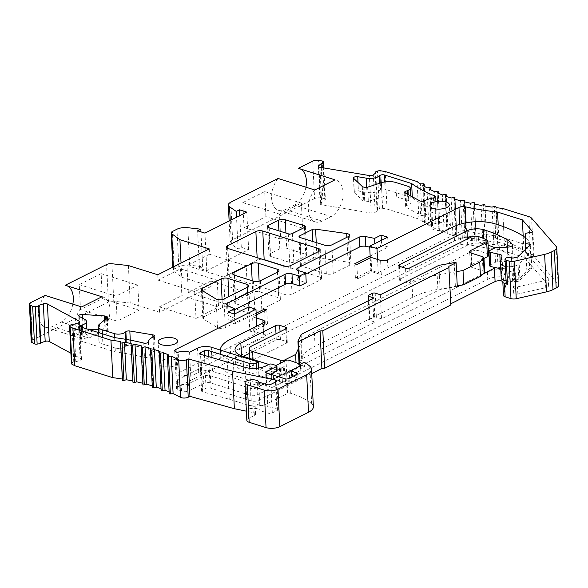 <?xml version="1.0" encoding="UTF-8"?>
<svg xmlns="http://www.w3.org/2000/svg" width="588" height="588" viewBox="0 0 588 588"><rect width="100%" height="100%" fill="white"/><g stroke="black" fill="none" stroke-linecap="round" stroke-linejoin="round"><path stroke-width="0.44" stroke-dasharray="2.94 2.21" d="M246.842 420.376A6.843 2.764 177.2 0 1 248.54 418.428L254.354 415.51A4.888 1.97 -2.8 0 0 255.567 414.121A4.888 1.97 -2.8 0 0 253.215 412.57L246.394 411.174M313.36 406.712A19.544 7.887 -2.8 0 0 311.662 403.713A78.167 31.546 -2.8 0 0 290.362 393.225A1.955 0.786 -2.8 0 0 287.65 393.423L286.033 360.385M311.736 373.556L258.154 400.443A4.888 1.97 -2.8 0 1 251.26 400.906L210.173 388.006A2.933 1.183 -2.8 0 0 206.043 388.286L202.301 390.167A2.933 1.183 -2.8 0 0 201.574 390.998A2.933 1.183 -2.8 0 0 202.684 391.858L229.232 399.237L247.026 404.823A14.656 5.917 -2.8 0 0 267.687 403.434L287.65 393.423M450.79 303.798L450.842 304.966M502.85 281.814L503.504 295.213L506.378 282.49L502.946 281.409M558.6 285.246A9.768 3.94 -2.8 0 0 558.085 284.077L556.248 246.57M318.336 166.308L320.166 203.816A2.933 1.183 177.2 0 0 321.754 204.778L371.212 213.062A2.933 1.183 177.2 0 0 375.159 212.393L377.614 210.357L376.981 209.585L379.297 208.63A2.933 1.183 177.2 0 1 382.619 208.314L387.029 209.049L418.935 219.067A156.334 63.092 -2.8 0 0 422.257 221.397L425.058 221.264A0.978 0.397 -2.8 0 1 426.05 221.61A0.978 0.397 -2.8 0 1 425.925 221.816L424.558 222.859A156.334 63.092 -2.8 0 0 428.784 225.322L431.577 225.108A0.978 0.397 -2.8 0 1 432.643 225.447A0.978 0.397 -2.8 0 1 432.548 225.623L431.379 226.703A156.334 63.092 -2.8 0 0 436.112 229.004L438.868 228.695A0.978 0.397 -2.8 0 1 440.008 229.033A0.978 0.397 -2.8 0 1 439.949 229.18L438.979 230.283A156.334 63.092 -2.8 0 0 444.183 232.407L446.895 232.017A0.978 0.397 -2.8 0 1 448.107 232.341A0.978 0.397 -2.8 0 1 448.071 232.458L447.314 233.576A156.334 63.092 -2.8 0 0 452.951 235.516L455.604 235.038A0.978 0.397 -2.8 0 1 456.891 235.354A0.978 0.397 -2.8 0 1 456.869 235.443L456.325 236.574A156.334 63.092 -2.8 0 0 462.366 238.302L464.939 237.75A0.978 0.397 -2.8 0 1 466.299 238.052A0.978 0.397 -2.8 0 1 466.291 238.103L465.961 239.243A156.334 63.092 -2.8 0 0 472.37 240.764L474.847 240.132A0.978 0.397 -2.8 0 1 476.28 240.419A0.978 0.397 -2.8 0 1 476.28 240.441L476.162 241.58A156.334 63.092 -2.8 0 0 482.895 242.873L485.269 242.175A0.978 0.397 -2.8 0 1 486.761 242.432L486.871 243.557A156.334 63.092 -2.8 0 0 493.891 244.623L496.132 243.858A0.978 0.397 -2.8 0 1 497.683 244.064L498.014 245.174A156.334 63.092 -2.8 0 0 504.482 245.924L530.655 254.141A9.768 3.94 -2.8 0 1 533.463 255.721L558.085 284.077M320.166 203.816A2.933 1.183 177.2 0 1 320.497 203.235L322.952 201.206L324.929 200.868L325.355 199.501L323.812 167.925M312.743 161.097L314.573 198.597A4.888 1.97 177.2 0 1 320.482 197.906L324.216 198.531A2.639 1.066 177.2 0 1 325.377 199.347A2.639 1.066 177.2 0 1 325.355 199.501M314.573 198.597L232.605 239.72A9.768 3.94 -2.8 0 0 230.18 242.506A9.768 3.94 -2.8 0 0 231.385 244.27L230.217 220.449M111.933 263.755L113.771 301.262L130.235 303.048L159.583 312.257L211.092 286.415L181.743 277.205L173.578 271.259A4.888 1.97 -2.8 0 1 173.019 270.399A4.888 1.97 -2.8 0 1 174.224 269.01L178.796 266.717A9.768 3.94 -2.8 0 1 189.674 265.195L202.669 266.709L199.45 268.319L206.792 270.627L248.643 249.628L241.3 247.327L238.081 248.944L231.385 244.27M113.771 301.262A4.888 1.97 -2.8 0 0 108.405 302.034L32.443 340.143A4.888 1.97 -2.8 0 0 31.238 341.532M71.413 363.553A2.933 1.183 -2.8 0 1 71.949 362.825L73.765 361.708L75.801 361.774L80.211 360.363A2.933 1.183 -2.8 0 0 81.475 359.312A2.933 1.183 -2.8 0 0 80.953 358.68L70.905 353.234M132.939 382.178L133.05 381.046A156.334 63.092 -2.8 0 0 132.881 381.009M142.921 384.515L143.251 383.376A156.334 63.092 -2.8 0 0 142.855 383.28M152.343 387.183L152.887 386.051A156.334 63.092 -2.8 0 0 152.255 385.86M159.311 352.66L161.141 390.16L161.906 389.043A156.334 63.092 -2.8 0 0 161.031 388.727M167.433 355.938L169.27 393.438L170.233 392.343A156.334 63.092 -2.8 0 0 169.123 391.865M176.202 381.164L176.554 388.308A4.888 1.97 177.2 0 0 177.723 389.499L181.567 391.16A4.888 1.97 -2.8 0 0 188.946 390.88L203.86 383.398A4.888 1.97 177.2 0 1 210.747 382.935L250.363 395.371A4.888 1.97 -2.8 0 0 257.25 394.908L487.753 279.271A14.656 5.917 177.2 0 1 508.414 277.874L514.691 279.844A4.888 1.97 177.2 0 1 516.352 281.226A4.888 1.97 177.2 0 1 516.33 281.446L513.721 293A2.933 1.183 -2.8 0 0 513.706 293.133A2.933 1.183 -2.8 0 0 517.859 294.015L545.76 287.679A4.888 1.97 -2.8 0 0 548.597 285.731A4.888 1.97 -2.8 0 0 548.339 285.143L524.217 257.368L523.871 250.223L547.994 277.999A4.888 1.97 177.2 0 1 548.251 278.587A4.888 1.97 177.2 0 1 545.407 280.535L517.506 286.87A2.933 1.183 177.2 0 1 513.353 285.988A2.933 1.183 177.2 0 1 513.368 285.856L515.977 274.302A4.888 1.97 -2.8 0 0 515.999 274.082A4.888 1.97 -2.8 0 0 514.338 272.7L508.069 270.737A14.656 5.917 -2.8 0 0 487.408 272.126L256.905 387.764A4.888 1.97 177.2 0 1 250.018 388.227L210.394 375.791A4.888 1.97 -2.8 0 0 203.507 376.254L188.594 383.736A4.888 1.97 177.2 0 1 181.214 384.015L177.37 382.354A4.888 1.97 177.2 0 1 176.202 381.164A4.888 1.97 177.2 0 1 177.414 379.775L460.448 237.773A4.888 1.97 177.2 0 1 466.776 237.162A166.11 67.032 -2.8 0 0 499.058 242.44L523.871 250.223M176.554 388.308A4.888 1.97 177.2 0 1 177.767 386.911L460.801 244.917A4.888 1.97 177.2 0 1 467.129 244.307L466.776 237.162M524.217 257.368L499.41 249.577A166.11 67.032 177.2 0 1 467.129 244.307M258.654 382.053L260.05 410.622L268.194 413.18A2.933 1.183 -2.8 0 0 272.325 412.901L277.477 410.321A2.933 1.183 -2.8 0 0 278.205 409.483A2.933 1.183 -2.8 0 0 276.794 408.557L252.781 403.64A4.888 1.97 -2.8 0 1 255.126 405.191A4.888 1.97 -2.8 0 1 253.913 406.58L248.099 409.498A6.843 2.764 177.2 0 1 255.405 408.403A6.843 2.764 177.2 0 1 260.05 410.622M175.371 359.68A9.768 3.94 -2.8 0 0 164.816 359.496A9.768 3.94 -2.8 0 0 159.172 363.384A9.768 3.94 -2.8 0 0 162.494 366.14A9.768 3.94 -2.8 0 0 173.048 366.324A9.768 3.94 -2.8 0 0 178.693 362.436A9.768 3.94 -2.8 0 0 175.371 359.68M447.078 223.366A9.768 3.94 -2.8 0 0 436.524 223.183A9.768 3.94 -2.8 0 0 430.879 227.071A9.768 3.94 -2.8 0 0 434.201 229.827A9.768 3.94 -2.8 0 0 444.756 230.011A9.768 3.94 -2.8 0 0 450.401 226.115A9.768 3.94 -2.8 0 0 447.078 223.366M279.16 300.571A4.888 1.97 -2.8 0 0 280.373 299.182A4.888 1.97 -2.8 0 0 278.712 297.8L259.631 291.817A4.888 1.97 -2.8 0 0 252.744 292.28L235.362 300.997A4.888 1.97 -2.8 0 0 234.149 302.386A4.888 1.97 -2.8 0 0 235.81 303.768L254.883 309.751A4.888 1.97 -2.8 0 0 261.778 309.288L279.16 300.571L277.764 271.994M204.021 316.719A4.888 1.97 -2.8 0 0 202.809 318.115A4.888 1.97 -2.8 0 0 203.536 319.078L217.494 327.641A4.888 1.97 -2.8 0 0 225.314 327.582L248.9 315.749A4.888 1.97 -2.8 0 0 250.106 314.359A4.888 1.97 -2.8 0 0 248.445 312.985L229.371 306.995A4.888 1.97 -2.8 0 0 222.484 307.458L204.021 316.719L202.757 290.884M262.41 259.301A4.888 1.97 -2.8 0 0 257.272 260.087L228.938 274.302A4.888 1.97 -2.8 0 0 227.725 275.691A4.888 1.97 -2.8 0 0 229.386 277.066L285.151 294.573A4.888 1.97 -2.8 0 0 292.038 294.11L320.364 279.895A4.888 1.97 -2.8 0 0 321.577 278.506A4.888 1.97 -2.8 0 0 319.916 277.132L285.496 266.327M270.149 253.626A4.888 1.97 -2.8 0 0 268.936 255.016A4.888 1.97 -2.8 0 0 270.598 256.397L289.671 262.38A2.933 1.183 -2.8 0 0 293.802 262.101L306.039 255.964A2.933 1.183 -2.8 0 0 306.767 255.133A2.933 1.183 -2.8 0 0 305.767 254.31L286.694 248.32A4.888 1.97 -2.8 0 0 279.807 248.783L270.149 253.626L268.878 227.71M301.137 264.409A2.933 1.183 -2.8 0 0 300.417 265.239A2.933 1.183 -2.8 0 0 301.409 266.07L326.355 273.898A4.888 1.97 -2.8 0 0 333.242 273.435L349.742 265.159A4.888 1.97 -2.8 0 0 350.955 263.769A4.888 1.97 -2.8 0 0 348.081 262.123L316.983 257.728A2.933 1.183 -2.8 0 0 313.58 258.169L301.137 264.409L299.821 237.427M87.215 329.023L83.128 328.751A2.933 1.183 -2.8 0 0 79.446 330.066A2.933 1.183 -2.8 0 0 79.968 330.699L85.429 333.661A9.768 3.94 177.2 0 1 87.171 335.763A9.768 3.94 177.2 0 1 82.974 339.254L82.114 339.533A2.933 1.183 -2.8 0 0 80.85 340.577A2.933 1.183 -2.8 0 0 81.85 341.407L115.344 351.918A163.177 65.849 177.2 0 1 144.464 357.35A2.933 1.183 -2.8 0 0 147.448 357.32A2.933 1.183 -2.8 0 0 149.08 356.24A19.544 7.887 177.2 0 1 154.313 350.962A2.933 1.183 -2.8 0 0 155.1 350.103A2.933 1.183 -2.8 0 0 153.512 349.14L130.529 345.288A2.933 1.183 -2.8 0 0 126.582 345.957L125.722 346.67A6.843 2.764 177.2 0 1 115.138 347.92L102.885 344.068A11.723 4.733 177.2 0 1 98.902 340.768A11.723 4.733 177.2 0 1 100.195 338.445L107.861 332.124A2.933 1.183 -2.8 0 0 108.185 331.544A2.933 1.183 -2.8 0 0 107.192 330.721L106.222 330.412A2.933 1.183 -2.8 0 0 105.039 330.206L98.358 329.765M114.645 337.63L115.344 351.918M358.423 191.004A2.933 1.183 -2.8 0 0 354.152 192.254A2.933 1.183 -2.8 0 0 354.373 192.673L362.987 200.795A2.933 1.183 -2.8 0 0 363.766 201.206L364.736 201.508A2.933 1.183 -2.8 0 0 368.338 201.449L382.082 197.031A11.723 4.733 177.2 0 1 396.481 196.774L408.741 200.618A6.843 2.764 177.2 0 1 411.063 202.544A6.843 2.764 177.2 0 1 408.123 204.991L406.573 205.491A2.933 1.183 -2.8 0 0 405.316 206.542A2.933 1.183 -2.8 0 0 405.838 207.167L420.567 215.157A2.933 1.183 -2.8 0 0 425.234 215.046A19.544 7.887 177.2 0 1 434.172 212.209A2.933 1.183 -2.8 0 0 436.178 210.974A2.933 1.183 -2.8 0 0 435.429 210.239A163.177 65.849 177.2 0 1 412.335 197.811L385.111 189.262A2.933 1.183 -2.8 0 0 380.576 189.799L380.091 190.189A9.768 3.94 177.2 0 1 366.949 192.43L358.423 191.004L358.004 182.471M412.284 196.759L412.335 197.811M299.704 364.251L299.784 365.832A1.955 0.786 177.2 0 1 299.123 365.28A1.955 0.786 177.2 0 1 299.16 365.111L302.313 358.577L375.07 322.077L369.933 320.467A1.955 0.786 177.2 0 1 369.264 319.916A1.955 0.786 177.2 0 1 369.749 319.358L373.615 317.424A1.955 0.786 177.2 0 1 376.371 317.233L381.509 318.85L440.096 289.458L455.384 286.731A1.955 0.786 177.2 0 1 457.295 286.812M299.784 365.832L259.426 386.081L258.544 368.051M243.329 356.453L241.536 357.357A23.454 9.467 -2.8 0 0 235.722 364.031A23.454 9.467 -2.8 0 0 243.689 370.638L271.458 379.356L273.589 378.973L280.079 381.009L279.638 381.921L281.108 382.384L284.166 381.134A0.978 0.397 -2.8 0 1 284.996 381.031L272.185 387.455L271.487 373.167L284.298 366.743A0.978 0.397 -2.8 0 0 283.46 366.846L280.41 368.095L278.94 367.632L279.381 366.721L272.891 364.685L270.759 365.067L268.804 364.45M256.155 313.242L249.099 316.778L249.804 331.066L265.254 323.319L267.452 324.01L253.288 331.11L263.564 334.337A4.888 1.97 -2.8 0 1 265.225 335.711A4.888 1.97 -2.8 0 1 264.012 337.1L230.533 353.902A38.11 15.376 -2.8 0 0 221.081 364.744A38.11 15.376 -2.8 0 0 234.031 375.482L272.185 387.455M249.555 353.337L276.301 339.915A2.933 1.183 -2.8 0 1 280.439 339.636L286.305 341.474A2.933 1.183 -2.8 0 1 287.304 342.304A2.933 1.183 -2.8 0 1 286.576 343.135L252.45 360.26A9.768 3.94 -2.8 0 0 250.025 363.039A9.768 3.94 -2.8 0 0 253.347 365.787L281.226 374.541A2.933 1.183 -2.8 0 0 282.071 374.718A2.933 1.183 -2.8 0 0 285.364 374.262L296.308 368.772L298.711 363.803M503.306 279.807L505.724 269.098L501.321 267.716A4.888 1.97 -2.8 0 0 495.824 267.68M500.748 268.782A4.888 1.97 177.2 0 1 502.718 270.252A4.888 1.97 177.2 0 1 502.703 270.473L501.211 277.066A9.768 3.94 -2.8 0 0 501.174 277.507M483.792 273.516L460.014 285.445M269.076 364.317L269.289 368.779L275.97 365.435M284.996 381.031L284.298 366.743M220.375 350.081A38.11 15.376 -2.8 0 0 220.382 350.455A38.11 15.376 -2.8 0 0 233.333 361.194L271.487 373.167M506.048 280.652A9.768 3.94 -2.8 0 0 519.895 278.227L526.885 271.369A58.624 23.66 -2.8 0 0 529.59 268.128L528.891 253.84L525.687 253.421L526.253 243.094L529.582 242.499A58.624 23.66 -2.8 0 0 525.525 237.802M506.18 283.254A3.91 1.58 177.2 0 1 508.436 281.703A3.91 1.58 177.2 0 1 512.655 281.777L514.044 282.211L518.895 281.108L531.817 268.429L529.59 268.128M532.919 231.995L534.102 256.103L530.28 256.787A58.624 23.66 -2.8 0 0 522.526 249.496A136.798 55.206 -2.8 0 0 495.412 238.037A29.312 11.826 -2.8 0 0 454.495 240.94L388.183 274.206L387.485 259.918M534.102 256.103L523.563 243.976L498.749 236.185A166.11 67.032 177.2 0 1 466.475 230.915A4.888 1.97 -2.8 0 0 460.147 231.525L378.187 272.641L370.844 270.34L355.395 278.095L357.592 278.786L371.763 271.678L381.296 274.669A4.888 1.97 -2.8 0 0 388.183 274.206M249.804 331.066L257.14 333.374L177.113 373.52A4.888 1.97 -2.8 0 0 175.9 374.909A4.888 1.97 -2.8 0 0 177.069 376.107L178.267 376.629A9.768 3.94 177.2 0 1 190.74 376.254L198.693 372.263A9.768 3.94 177.2 0 1 212.474 371.337L259.426 386.081M299.013 363.163L301.637 357.747L300.931 343.458A58.624 23.66 177.2 0 1 314.352 331.919L411.982 282.938A58.624 23.66 177.2 0 1 437.2 275.096L456.56 271.649M457.258 285.937L437.898 289.384A58.624 23.66 -2.8 0 0 412.68 297.227L315.05 346.207A58.624 23.66 -2.8 0 0 301.637 357.747M484.666 272.266A4.888 1.97 -2.8 0 0 483.005 270.892L472.039 267.444L471.333 253.156M483.99 258.455L471.583 264.681A4.888 1.97 -2.8 0 0 470.378 266.07A4.888 1.97 -2.8 0 0 472.039 267.444M488.613 255.354A4.888 1.97 -2.8 0 0 487.518 254.2A103.576 41.799 -2.8 0 0 479.169 250.848A4.888 1.97 -2.8 0 0 472.105 251.252L410.373 282.225L409.674 267.937M488.113 245.211A119.21 48.106 -2.8 0 0 484.064 243.924A11.723 4.733 -2.8 0 0 467.695 245.086L400.105 278.999A2.933 1.183 -2.8 0 0 399.377 279.837A2.933 1.183 -2.8 0 0 400.377 280.66L406.242 282.505A2.933 1.183 -2.8 0 0 410.373 282.225M489.628 265.673A2.933 1.183 -2.8 0 1 490.355 264.835L495.5 262.255A2.933 1.183 -2.8 0 1 497.771 261.763L508.142 261.432A4.888 1.97 -2.8 0 0 513.126 259.212A4.888 1.97 -2.8 0 0 513.001 258.808A41.042 16.56 -2.8 0 0 507.687 253.913A119.21 48.106 -2.8 0 0 495.184 247.805M505.349 266.364A9.768 3.94 -2.8 0 0 519.197 263.939L526.187 257.081A58.624 23.66 -2.8 0 0 528.891 253.84M296.308 368.772L296.007 362.671M298.314 348.875L300.931 343.458M271.458 379.356L270.759 365.067M273.589 378.973L272.891 364.685M280.079 381.009L279.381 366.721M279.638 381.921L278.94 367.632M281.108 382.384L280.41 368.095M282.394 381.737L281.696 367.449M234.443 309.773L228.269 312.867A4.888 1.97 -2.8 0 0 227.056 314.257A4.888 1.97 -2.8 0 0 228.129 315.411L234.869 318.534L228.335 321.812L234.935 323.885L249.099 316.778L248.621 306.958M305.811 273.971L298.454 277.661A4.888 1.97 -2.8 0 0 297.241 279.05A4.888 1.97 -2.8 0 0 298.902 280.425L306.238 282.732M370.146 256.052L388.176 247.011L381.575 244.939L375.034 248.217L369.712 247.129M256.236 314.999L252.59 316.829L256.39 318.02M265.254 323.319L264.644 310.78M267.452 324.01L266.754 309.722M370.234 257.809L370.844 270.34M355.395 278.095L354.696 263.806M377.54 259.426L378.187 272.641M234.458 314.065L234.935 323.885M387.698 237.184L388.176 247.011M227.857 311.993L228.335 321.812M234.649 313.97L234.869 318.534M374.813 243.653L375.034 248.217M381.347 240.367L381.575 244.939M256.78 326.09L257.14 333.374M177.091 352.521L178.267 376.629M189.564 352.146L190.74 376.254M498.198 224.844L498.749 236.185M523.18 236.06L523.563 243.976M530.28 256.787L529.582 242.499M525.775 233.267L526.253 243.094M371.763 271.678L371.057 257.39M357.592 278.786L356.894 264.497M525.488 249.363L525.687 253.421M530.633 244.314L531.817 268.429M517.712 257L518.895 281.108M512.861 258.103L514.044 282.211M418.935 219.067L417.098 181.56M387.029 209.049L385.191 171.549M504.482 245.924L502.652 208.417M422.257 221.397L420.427 183.89M424.558 222.859L422.721 185.36M428.784 225.322L426.954 187.822M431.379 226.703L429.541 189.196M436.112 229.004L434.275 191.497M438.979 230.283L437.141 192.776M444.183 232.407L442.345 194.9M447.314 233.576L445.476 196.076M452.951 235.516L451.114 198.009M456.325 236.574L454.487 199.067M462.366 238.302L460.529 200.802M465.961 239.243L464.13 201.743M472.37 240.764L470.532 203.257M476.162 241.58L474.332 204.073M482.895 242.873L481.065 205.374M486.871 243.557L485.034 206.057M493.891 244.623L492.053 207.123M498.014 245.174L496.176 207.667M376.981 209.585L375.21 173.328M377.614 210.357L375.783 172.857M322.952 201.206L321.305 167.506M324.929 200.868L323.312 167.845M324.216 198.531L322.378 161.024M72.838 304.143A19.544 12.054 -72.6 0 1 61.306 322.004L52.288 326.524A19.544 12.054 -72.6 0 1 45.563 327.31A19.544 12.054 -72.6 0 1 38.514 314.337A19.544 12.054 -72.6 0 1 45.019 295.411M65.261 285.254A19.544 12.054 -72.6 0 1 66.282 285.496A19.544 12.054 -72.6 0 1 67.267 285.886M80.49 309.633L79.27 284.629L101.158 273.648L102.378 298.653L80.49 309.633L117.174 321.151L115.954 296.146L137.842 285.165L139.062 310.163L117.174 321.151M278.095 178.473A19.544 12.054 107.4 0 0 271.59 197.406A19.544 12.054 107.4 0 0 278.639 210.379A19.544 12.054 107.4 0 0 285.371 209.593L294.382 205.072A19.544 12.054 107.4 0 0 305.914 187.212M300.343 168.954A19.544 12.054 107.4 0 0 299.358 168.565A19.544 12.054 107.4 0 0 298.337 168.322M265.923 216.605L264.696 191.6L242.807 202.581L244.027 227.585L265.923 216.605L302.607 228.122L301.379 203.117L279.491 214.098L280.711 239.103L302.607 228.122M202.669 266.709L200.964 231.87M199.45 268.319L197.619 230.819M206.792 270.627L204.955 233.12M248.643 249.628L246.806 212.128M241.3 247.327L239.757 215.664M238.081 248.944L236.538 217.281M181.053 263.064L181.743 277.205M209.262 248.915L209.519 254.273L246.203 265.791L247.519 292.574L224.984 303.886L223.668 277.095L246.203 265.791M211.092 286.415L210.835 281.064L247.519 292.574M157.753 274.758L158.01 280.116L180.545 268.804L181.861 295.595L218.545 307.112L196.01 318.417L194.694 291.626L217.229 280.322L218.545 307.112M159.583 312.257L159.326 306.899L181.861 295.595M210.835 281.064L188.3 292.368L186.984 265.578L223.668 277.095M209.519 254.273L186.984 265.578M158.01 280.116L194.694 291.626M180.545 268.804L217.229 280.322M159.326 306.899L196.01 318.417M128.404 265.541L130.235 303.048M188.3 292.368L224.984 303.886M101.944 296.771A19.544 12.054 -72.6 0 1 102.966 297.014A19.544 12.054 -72.6 0 1 109.758 314.183A19.544 12.054 -72.6 0 1 97.99 333.521L88.972 338.041A19.544 12.054 -72.6 0 1 82.246 338.828A19.544 12.054 -72.6 0 1 75.198 325.855A19.544 12.054 -72.6 0 1 81.703 306.921M75.801 361.774L73.97 324.275M73.765 361.708L71.927 324.209M133.05 381.046L131.212 343.539M143.251 383.376L141.421 345.876M152.887 386.051L151.057 348.544M161.906 389.043L160.068 351.536M170.233 392.343L168.403 354.836M314.778 189.99A19.544 12.054 107.4 0 0 308.274 208.924A19.544 12.054 107.4 0 0 315.322 221.896A19.544 12.054 107.4 0 0 322.055 221.11L331.066 216.582A19.544 12.054 107.4 0 0 342.841 197.252A19.544 12.054 107.4 0 0 336.042 180.082A19.544 12.054 107.4 0 0 335.02 179.84M79.27 284.629L115.954 296.146M102.378 298.653L139.062 310.163M101.158 273.648L137.842 285.165M264.696 191.6L301.379 203.117M244.027 227.585L280.711 239.103M242.807 202.581L279.491 214.098M291.582 375.107A0.978 0.397 177.2 0 1 291.824 374.828L300.872 370.293L300.6 368.632L304.43 366.714L304.209 362.252M304.43 366.714A78.167 31.546 -2.8 0 0 300.402 364.582M270.429 374.196L266.327 376.254A1.955 0.786 -2.8 0 0 265.842 376.812A1.955 0.786 -2.8 0 0 266.504 377.356L285.584 383.347A1.955 0.786 -2.8 0 0 288.341 383.163L297.998 378.319L293.346 376.077M269.289 368.779A1.955 0.786 177.2 0 1 272.046 368.595L276.448 369.977A1.955 0.786 177.2 0 1 277.11 370.528M300.468 365.92L300.6 368.632M300.652 365.832L300.872 370.293M297.778 373.85L297.998 378.319M506.378 282.49L505.724 269.098M450.665 303.856L448.828 266.357M438.92 265.342L440.096 289.458M380.326 294.742L381.509 318.85M373.887 297.969L375.07 322.077M301.13 334.469L302.313 358.577M253.288 331.11L252.59 316.829M229.232 399.237L227.394 361.738M499.41 249.577L499.058 242.44M248.099 409.498L248.54 418.428M254.354 415.51L253.913 406.58M253.215 412.57L252.781 403.64M275.5 382.038L276.794 408.557M277.455 272.148L278.712 297.8M260.374 280.719L261.778 309.288M253.487 281.182L254.883 309.751M234.414 275.191L235.81 303.768M234.097 275.081L235.362 300.997M252.186 280.77L252.744 292.28M259.117 281.182L259.631 291.817M202.14 290.509L203.536 319.078M222.102 299.608L222.484 307.458M228.857 296.528L229.371 306.995M247.195 287.326L248.445 312.985M247.497 287.179L248.9 315.749M223.918 299.005L225.314 327.582M216.097 299.064L217.494 327.641M257.147 257.647L257.272 260.087M318.659 251.473L319.916 277.132M318.968 251.319L320.364 279.895M290.641 265.533L292.038 294.11M283.747 265.996L285.151 294.573M227.99 248.496L229.386 277.066M227.674 248.379L228.938 274.302M269.201 227.821L270.598 256.397M278.925 230.871L279.807 248.783M285.944 233.076L286.694 248.32M304.452 227.482L305.767 254.31M304.643 227.394L306.039 255.964M292.405 233.532L293.802 262.101M288.274 233.811L289.671 262.38M300.012 237.493L301.409 266.07M312.765 241.499L313.58 258.169M316.248 242.587L316.983 257.728M346.869 237.324L348.081 262.123M348.346 236.582L349.742 265.159M331.845 244.858L333.242 273.435M324.958 245.321L326.355 273.898M82.614 318.226L83.128 328.751M79.27 316.41L79.968 330.699M104.539 319.997L105.039 330.206M105.664 319.071L106.222 330.412M106.582 318.314L107.192 330.721M107.163 317.836L107.861 332.124M99.497 324.164L100.195 338.445M102.378 333.778L102.885 344.068M114.638 337.63L115.138 347.92M125.362 339.261L125.722 346.67M126.266 339.423L126.582 345.957M130.279 340.151L130.529 345.288M152.917 337.02L153.512 349.14M153.608 336.674L154.313 350.962M148.382 341.951L149.08 356.24M143.766 343.061L144.464 357.35M81.151 327.119L81.85 341.407M81.511 327.229L82.114 339.533M82.393 327.509L82.974 339.254M84.731 319.372L85.429 333.661M353.675 178.384L354.373 192.673M366.699 187.374L366.949 192.43M379.752 183.265L380.091 190.189M380.245 183.111L380.576 189.799M384.75 181.957L385.111 189.262M434.804 197.502L435.429 210.239M433.474 197.921L434.172 212.209M424.536 200.758L425.234 215.046M419.869 200.868L420.567 215.157M405.139 192.879L405.838 207.167M405.985 193.342L406.573 205.491M407.602 194.216L408.123 204.991M408.043 186.33L408.741 200.618M395.783 182.486L396.481 196.774M381.384 182.743L382.082 197.031M367.64 187.16L368.338 201.449M364.038 187.227L364.736 201.508M363.068 186.918L363.766 201.206M362.289 186.506L362.987 200.795M297.976 341.003L299.16 365.111M258.154 400.443L256.581 368.286M267.687 403.434L265.857 365.934M234.031 375.482L233.333 361.194M519.895 278.227L519.197 263.939M501.211 277.066L500.513 262.777M502.703 270.473L502.005 256.184M490.355 264.835L489.657 250.547M495.5 262.255L494.802 247.967M497.771 261.763L497.066 247.474M508.142 261.432L507.444 247.144M513.001 258.808L512.346 245.343M507.687 253.913L507.356 247.144M484.064 243.924L483.806 238.596M467.695 245.086L467.401 238.978M400.105 278.999L399.48 266.305M400.377 280.66L399.671 266.371M406.242 282.505L405.544 268.216M472.105 251.252L471.407 236.964M479.169 250.848L478.47 236.56M487.518 254.2L486.82 239.911M471.583 264.681L471.017 253.046M483.005 270.892L482.307 256.603M437.898 289.384L437.2 275.096M412.68 297.227L411.982 282.938M315.05 346.207L314.352 331.919M285.364 374.262L284.717 361.047M281.226 374.541L280.667 363.075M253.347 365.787L253.038 359.503M252.45 360.26L251.752 345.972M286.576 343.135L285.878 328.846M286.305 341.474L285.695 328.942M280.439 339.636L280.05 331.772M276.301 339.915L276.007 333.8M241.536 357.357L241.462 355.814M243.689 370.638L242.991 356.35M284.166 381.134L283.46 366.846M227.652 305.591L228.129 315.411M227.924 305.716L228.269 312.867M298.425 270.605L298.902 280.425M298.101 270.495L298.454 277.661M176.062 352.072L177.113 373.52M175.886 351.999L177.069 376.107M197.517 348.155L198.693 372.263M211.29 347.229L212.474 371.337M459.787 224.307L460.147 231.525M466.078 222.793L466.475 230.915M522.526 249.496L521.821 235.207M495.412 238.037L494.714 223.749M454.495 240.94L453.789 226.659M381.296 274.669L380.598 260.381M511.479 257.662L512.655 281.777M533.463 255.721L531.633 218.221M530.655 254.141L528.825 216.634M425.058 221.264L423.228 183.757M425.925 221.816L424.183 186.242M431.577 225.108L429.74 187.601M432.548 225.623L430.798 189.836M438.868 228.695L437.031 191.196M439.949 229.18L438.192 193.224M446.895 232.017L445.057 194.51M448.071 232.458L446.307 196.37M455.604 235.038L453.767 197.539M456.869 235.443L455.105 199.251L456.891 235.354M464.939 237.75L463.101 200.251M466.291 238.103L464.52 201.838L466.299 238.052M474.847 240.132L473.009 202.632M476.28 240.441L474.501 204.109L476.28 240.419M485.269 242.175L483.432 204.668M486.761 242.432L484.931 204.925M496.132 243.858L494.295 206.351M497.683 244.064L495.853 206.557M382.619 208.314L380.789 170.807M379.297 208.63L377.459 171.13M375.159 212.393L373.321 174.886M371.212 213.062L369.374 175.555M321.754 204.778L319.923 167.271M320.497 203.235L318.718 166.852M320.482 197.906L318.645 160.399M178.796 266.717L176.966 229.21M174.224 269.01L172.394 231.503M32.443 340.143L30.613 302.636M108.405 302.034L106.575 264.526M232.605 239.72L230.768 202.221M189.674 265.195L187.844 227.696M173.364 266.923L173.578 271.259M52.288 326.524L88.972 338.041M61.306 322.004L97.99 333.521M80.953 358.68L79.182 322.489M80.211 360.363L78.38 322.856M71.949 362.825L70.112 325.318M294.382 205.072L331.066 216.582M285.371 209.593L322.055 221.11M311.662 403.713L309.825 366.214M290.362 393.225L288.752 360.187M291.611 370.366L291.824 374.828M288.12 378.701L288.341 383.163M285.364 378.885L285.584 383.347M266.291 372.895L266.504 377.356M266.158 372.851L266.327 376.254M276.228 365.515L276.448 369.977M271.825 364.134L272.046 368.595M501.865 278.866L501.321 267.716M454.208 262.623L455.384 286.731M375.188 293.125L376.371 317.233M372.439 293.309L373.615 317.424M368.573 295.25L369.749 319.358M368.955 300.446L369.933 320.467M526.885 271.369L526.187 257.081M263.564 334.337L263.005 322.974M264.012 337.1L263.314 322.819M230.533 353.902L229.834 339.614M247.026 404.823L245.189 367.324M202.684 391.858L200.853 354.358M202.301 390.167L200.545 354.255M206.043 388.286L204.433 355.35M210.173 388.006L208.637 356.519M251.26 400.906L249.665 368.228M266.798 384.611L268.194 413.18M270.928 384.331L272.325 412.901M276.081 381.744L277.477 410.321M514.338 272.7L514.691 279.844M515.977 274.302L516.33 281.446M513.721 293L513.368 285.856M517.859 294.015L517.506 286.87M508.069 270.737L508.414 277.874M487.408 272.126L487.753 279.271M257.25 394.908L256.905 387.764M250.363 395.371L250.018 388.227M210.394 375.791L210.747 382.935M203.507 376.254L203.86 383.398M188.946 390.88L188.594 383.736M181.567 391.16L181.214 384.015M177.723 389.499L177.37 382.354M177.767 386.911L177.414 379.775M460.801 244.917L460.448 237.773M548.339 285.143L547.994 277.999M545.76 287.679L545.407 280.535M255.567 414.121L255.126 405.191M159.172 363.384L158.128 341.959M178.693 362.436L177.642 341.003M430.879 227.071L429.835 205.646M450.401 226.115L449.35 204.69M280.373 299.182L278.969 270.605M234.149 302.386L232.752 273.817M202.809 318.115L201.412 289.539M250.106 314.359L248.709 285.783M321.577 278.506L320.181 249.929M227.725 275.691L226.329 247.114M268.936 255.016L267.54 226.446M306.767 255.133L305.363 226.556M300.417 265.239L299.013 236.67M350.955 263.769L349.559 235.193M79.446 330.066L78.748 315.778M108.185 331.544L107.486 317.255M98.902 340.768L98.497 332.565M155.1 350.103L154.401 335.814M80.85 340.577L80.152 326.289M87.171 335.763L86.833 328.898M354.152 192.254L353.454 177.966M436.178 210.974L435.48 196.693M405.316 206.542L404.618 192.254M411.063 202.544L410.74 195.922M299.123 365.28L299.057 363.957M502.718 270.252L502.02 255.964M513.126 259.212L512.427 244.924M399.377 279.837L398.679 265.548M470.378 266.07L469.68 251.782M250.025 363.039L249.804 358.489M287.304 342.304L286.606 328.016M235.722 364.031L235.024 349.742M227.056 314.257L226.578 304.437M297.241 279.05L296.764 269.231M175.9 374.909L174.717 350.801M426.05 221.61L424.323 186.322M432.643 225.447L430.901 189.887M440.008 229.033L438.258 193.254M448.107 232.341L446.351 196.385M323.841 167.933L325.377 199.347M230.18 242.506L229.129 220.992M173.019 270.399L172.857 267.173M82.246 338.828L45.563 327.31M102.966 297.014L66.282 285.496M81.475 359.312L79.637 321.805M299.358 168.565L336.042 180.082M278.639 210.379L315.322 221.896M265.842 376.812L265.622 372.344M369.264 319.916L368.331 300.755M265.225 335.711L264.526 321.423M221.081 364.744L220.382 350.455M201.574 390.998L199.736 353.498M278.205 409.483L276.808 380.914M515.999 274.082L516.352 281.226M513.706 293.133L513.353 285.988M548.597 285.731L548.251 278.587"/><path stroke-width="0.88" d="M247.335 384.802L249.165 422.302A6.843 2.764 177.2 0 1 246.842 420.376L245.005 382.869A6.843 2.764 -2.8 0 0 247.335 384.802L264.203 390.094A9.768 3.94 -2.8 0 0 277.984 389.168L306.679 374.769A19.544 7.887 -2.8 0 0 311.522 369.213A19.544 7.887 -2.8 0 0 309.825 366.214A78.167 31.546 -2.8 0 0 304.209 362.252L300.38 364.17L300.468 365.92M249.165 422.302L266.041 427.601A9.768 3.94 177.2 0 0 279.815 426.675L308.509 412.276A19.544 7.887 -2.8 0 0 313.36 406.712L311.522 369.213M457.258 285.937L460.014 285.445L457.295 286.812L456.119 262.696L448.828 266.357L450.842 304.966L324.649 368.279L321.893 368.463L311.736 373.556M502.946 281.409L501.976 281.108A4.888 1.97 -2.8 0 0 495.089 281.571L450.79 303.798M503.504 295.213A4.888 1.97 -2.8 0 0 503.49 295.433A4.888 1.97 -2.8 0 0 505.143 296.808L504.489 283.416L507.503 284.357A3.91 1.58 177.2 0 1 506.18 283.254L504.996 259.146A3.91 1.58 -2.8 0 0 506.327 260.249L507.503 284.357M546.465 291.861L544.635 254.361A19.544 7.887 -2.8 0 0 551.14 252.127L554.344 250.525A9.768 3.94 -2.8 0 0 556.763 247.739L558.6 285.246A9.768 3.94 -2.8 0 1 556.175 288.024L552.977 289.634A19.544 7.887 -2.8 0 1 546.465 291.861L516.235 298.733A4.888 1.97 -2.8 0 1 510.972 298.638L505.143 296.808M200.964 231.87L200.831 229.202L187.844 227.696A9.768 3.94 -2.8 0 0 176.966 229.21L172.394 231.503A4.888 1.97 -2.8 0 0 171.181 232.892A4.888 1.97 -2.8 0 0 171.74 233.752L179.913 239.698L209.262 248.915L157.753 274.758L128.404 265.541L111.933 263.755A4.888 1.97 -2.8 0 0 106.575 264.526L65.261 285.254L101.944 296.771L81.703 306.921L45.019 295.411L30.613 302.636A4.888 1.97 -2.8 0 0 29.4 304.025L31.238 341.532A4.888 1.97 -2.8 0 0 32.105 342.584L30.267 305.076L32.663 306.377A2.639 1.066 -2.8 0 0 35.302 306.591L38.565 306.113L38.933 305.275L43.343 303.856A2.933 1.183 -2.8 0 1 47.422 303.989L79.115 321.18A2.933 1.183 -2.8 0 1 79.637 321.805A2.933 1.183 -2.8 0 1 78.38 322.856L73.97 324.275L71.927 324.209L70.112 325.318A2.933 1.183 -2.8 0 0 69.575 326.046A2.933 1.183 -2.8 0 0 70.097 326.678L72.919 328.207L110.948 340.151A156.334 63.092 -2.8 0 1 120.511 341.562L120.621 342.686A0.978 0.397 -2.8 0 0 122.113 342.944L124.48 342.245A156.334 63.092 -2.8 0 1 131.212 343.539L131.102 344.678A0.978 0.397 -2.8 0 0 131.102 344.7A0.978 0.397 -2.8 0 0 132.535 344.98L135.012 344.355A156.334 63.092 -2.8 0 1 141.421 345.876L141.091 347.008A0.978 0.397 -2.8 0 0 141.083 347.067A0.978 0.397 -2.8 0 0 142.443 347.368L145.016 346.817A156.334 63.092 -2.8 0 1 151.057 348.544L150.506 349.676A0.978 0.397 -2.8 0 0 150.491 349.764A0.978 0.397 -2.8 0 0 151.778 350.081L154.431 349.603A156.334 63.092 -2.8 0 1 160.068 351.536L159.311 352.66A0.978 0.397 -2.8 0 0 159.274 352.778A0.978 0.397 -2.8 0 0 160.487 353.101L163.199 352.712A156.334 63.092 -2.8 0 1 168.403 354.836L167.433 355.938A0.978 0.397 -2.8 0 0 167.374 356.085A0.978 0.397 -2.8 0 0 168.513 356.416L171.27 356.115A156.334 63.092 -2.8 0 1 178.693 359.849A4.888 1.97 -2.8 0 0 186.389 359.724L188.116 358.856L232.539 371.212L275.397 379.98L275.5 382.038M70.905 353.234L49.252 341.488A2.933 1.183 -2.8 0 0 45.18 341.356L40.763 342.775L40.396 343.613L37.14 344.098A2.639 1.066 -2.8 0 1 34.494 343.877L32.105 342.584M69.575 326.046L71.413 363.553A2.933 1.183 -2.8 0 0 71.934 364.185L70.097 326.678M132.881 381.009A156.334 63.092 -2.8 0 0 126.317 379.745L123.95 380.451A0.978 0.397 -2.8 0 1 122.451 380.193L122.341 379.062A156.334 63.092 -2.8 0 0 112.786 377.65L74.757 365.714L71.934 364.185M131.109 344.722L132.939 382.178A0.978 0.397 -2.8 0 0 132.939 382.2A0.978 0.397 -2.8 0 0 134.365 382.487L132.535 344.98M142.855 383.28A156.334 63.092 -2.8 0 0 136.85 381.862L134.365 382.487M141.091 347.118L142.921 384.515A0.978 0.397 -2.8 0 0 142.913 384.567A0.978 0.397 -2.8 0 0 144.281 384.868L142.443 347.368M152.255 385.86A156.334 63.092 -2.8 0 0 146.853 384.317L144.281 384.868M150.521 349.845L152.343 387.183A0.978 0.397 -2.8 0 0 152.321 387.264A0.978 0.397 -2.8 0 0 153.615 387.58L151.778 350.081M161.031 388.727A156.334 63.092 -2.8 0 0 156.268 387.11L153.615 387.58M161.141 390.16A0.978 0.397 -2.8 0 0 161.105 390.278A0.978 0.397 -2.8 0 0 162.325 390.608L160.487 353.101M169.123 391.865A156.334 63.092 -2.8 0 0 165.037 390.219L162.325 390.608M169.27 393.438A0.978 0.397 -2.8 0 0 169.204 393.585A0.978 0.397 -2.8 0 0 170.351 393.923L168.513 356.416M246.394 411.174L234.369 408.711L189.946 396.363L188.226 397.223A4.888 1.97 -2.8 0 1 180.523 397.348A156.334 63.092 -2.8 0 0 173.107 393.622L170.351 393.923M275.397 379.98A2.933 1.183 -2.8 0 1 276.808 380.914A2.933 1.183 -2.8 0 1 276.081 381.744L270.928 384.331A2.933 1.183 -2.8 0 1 266.798 384.611L258.654 382.053A6.843 2.764 -2.8 0 0 251.517 379.789A6.843 2.764 -2.8 0 0 245.005 382.869M234.369 408.711L232.539 371.212M456.119 262.696A1.955 0.786 -2.8 0 0 454.208 262.623L438.92 265.342L380.326 294.742L375.188 293.125A1.955 0.786 -2.8 0 0 372.439 293.309L368.573 295.25A1.955 0.786 -2.8 0 0 368.088 295.808A1.955 0.786 -2.8 0 0 368.75 296.359L373.887 297.969L301.13 334.469L297.976 341.003A1.955 0.786 -2.8 0 0 297.94 341.172A1.955 0.786 -2.8 0 0 298.601 341.724L320.056 330.956L322.812 330.772L449.011 267.459M29.4 304.025A4.888 1.97 -2.8 0 0 30.267 305.076M200.831 229.202L197.619 230.819L204.955 233.12L246.806 212.128L239.47 209.82L236.251 211.437L229.548 206.77A9.768 3.94 -2.8 0 1 228.35 204.999A9.768 3.94 -2.8 0 1 230.768 202.221L278.095 178.473L314.778 189.99L335.02 179.84L298.337 168.322L312.743 161.097A4.888 1.97 177.2 0 1 318.645 160.399L322.378 161.024A2.639 1.066 177.2 0 1 323.54 161.84A2.639 1.066 177.2 0 1 323.518 161.994L323.091 163.361L321.121 163.699L318.659 165.728A2.933 1.183 177.2 0 0 318.336 166.308A2.933 1.183 177.2 0 0 319.923 167.271L369.374 175.555A2.933 1.183 177.2 0 0 373.321 174.886L375.783 172.857L375.151 172.086L377.459 171.13A2.933 1.183 177.2 0 1 380.789 170.807L385.191 171.549L417.098 181.56A156.334 63.092 -2.8 0 0 420.427 183.89L423.228 183.757A0.978 0.397 -2.8 0 1 424.213 184.11A0.978 0.397 -2.8 0 1 424.088 184.316L422.721 185.36A156.334 63.092 -2.8 0 0 426.954 187.822L429.74 187.601A0.978 0.397 -2.8 0 1 430.806 187.947A0.978 0.397 -2.8 0 1 430.717 188.123L429.541 189.196A156.334 63.092 -2.8 0 0 434.275 191.497L437.031 191.196A0.978 0.397 -2.8 0 1 438.178 191.526A0.978 0.397 -2.8 0 1 438.111 191.673L437.141 192.776A156.334 63.092 -2.8 0 0 442.345 194.9L445.057 194.51A0.978 0.397 -2.8 0 1 446.277 194.834A0.978 0.397 -2.8 0 1 446.241 194.951L445.476 196.076A156.334 63.092 -2.8 0 0 451.114 198.009L453.767 197.539A0.978 0.397 -2.8 0 1 455.053 197.847A0.978 0.397 -2.8 0 1 455.038 197.936L454.487 199.067A156.334 63.092 -2.8 0 0 460.529 200.802L463.101 200.251A0.978 0.397 -2.8 0 1 464.469 200.545A0.978 0.397 -2.8 0 1 464.461 200.604L464.13 201.743A156.334 63.092 -2.8 0 0 470.532 203.257L473.009 202.632A0.978 0.397 -2.8 0 1 474.442 202.911A0.978 0.397 -2.8 0 1 474.442 202.941L474.332 204.073A156.334 63.092 -2.8 0 0 481.065 205.374L483.432 204.668A0.978 0.397 -2.8 0 1 484.931 204.925L485.034 206.057A156.334 63.092 -2.8 0 0 492.053 207.123L494.295 206.351A0.978 0.397 -2.8 0 1 495.853 206.557L496.176 207.667A156.334 63.092 -2.8 0 0 502.652 208.417L528.825 216.634A9.768 3.94 -2.8 0 1 531.633 218.221L556.248 246.57A9.768 3.94 -2.8 0 1 556.763 247.739M544.635 254.361L514.404 261.226A4.888 1.97 -2.8 0 1 509.142 261.131L506.327 260.249M249.665 368.228L249.43 363.399A4.888 1.97 -2.8 0 0 256.317 362.936L258.25 361.965L211.29 347.229A9.768 3.94 -2.8 0 0 197.517 348.155L189.564 352.146A9.768 3.94 -2.8 0 0 177.091 352.521L175.886 351.999A4.888 1.97 -2.8 0 1 174.717 350.801A4.888 1.97 -2.8 0 1 175.93 349.412L255.956 309.259L248.621 306.958L234.458 314.065L227.857 311.993L234.391 308.715L227.652 305.591A4.888 1.97 -2.8 0 1 226.578 304.437A4.888 1.97 -2.8 0 1 227.791 303.048L285.099 274.295A4.888 1.97 -2.8 0 1 291.986 273.832L299.321 276.139L305.76 272.906L298.425 270.605A4.888 1.97 -2.8 0 1 296.764 269.231A4.888 1.97 -2.8 0 1 297.976 267.834L359.143 237.148A4.888 1.97 -2.8 0 1 365.346 236.508L374.556 238.39L381.09 235.112L387.698 237.184L369.668 246.232L377.004 248.533L458.963 207.417A4.888 1.97 -2.8 0 1 465.292 206.807A166.11 67.032 -2.8 0 0 497.573 212.077L522.387 219.868L532.919 231.995L525.775 233.267L525.209 243.594L530.633 244.314L517.712 257L512.861 258.103L511.479 257.662A3.91 1.58 -2.8 0 0 507.26 257.595A3.91 1.58 -2.8 0 0 504.996 259.146M249.43 363.399L208.343 350.507A2.933 1.183 -2.8 0 0 204.212 350.779L200.464 352.66A2.933 1.183 -2.8 0 0 199.736 353.498A2.933 1.183 -2.8 0 0 200.853 354.358L245.189 367.324A14.656 5.917 -2.8 0 0 265.857 365.934L269.076 364.317A1.955 0.786 -2.8 0 1 271.825 364.134L276.228 365.515A1.955 0.786 -2.8 0 1 276.897 366.067A1.955 0.786 -2.8 0 1 276.411 366.618L266.107 371.785A1.955 0.786 -2.8 0 0 265.622 372.344A1.955 0.786 -2.8 0 0 266.291 372.895L285.364 378.885A1.955 0.786 -2.8 0 0 288.12 378.701L297.778 373.85L291.648 370.903L291.868 375.364A0.978 0.397 177.2 0 1 291.582 375.107L291.369 370.646A0.978 0.397 -2.8 0 0 291.648 370.903M300.38 364.17L300.652 365.832L291.611 370.366A0.978 0.397 -2.8 0 0 291.369 370.646M174.327 338.247A9.768 3.94 -2.8 0 0 163.773 338.071A9.768 3.94 -2.8 0 0 158.128 341.959A9.768 3.94 -2.8 0 0 161.45 344.708A9.768 3.94 -2.8 0 0 171.997 344.891A9.768 3.94 -2.8 0 0 177.642 341.003A9.768 3.94 -2.8 0 0 174.327 338.247M446.035 201.934A9.768 3.94 -2.8 0 0 435.48 201.757A9.768 3.94 -2.8 0 0 429.835 205.646A9.768 3.94 -2.8 0 0 433.158 208.395A9.768 3.94 -2.8 0 0 443.705 208.578A9.768 3.94 -2.8 0 0 449.35 204.69A9.768 3.94 -2.8 0 0 446.035 201.934M277.764 271.994A4.888 1.97 -2.8 0 0 278.969 270.605A4.888 1.97 -2.8 0 0 277.308 269.231L258.235 263.24A4.888 1.97 -2.8 0 0 251.348 263.703L233.965 272.42A4.888 1.97 -2.8 0 0 232.752 273.817A4.888 1.97 -2.8 0 0 234.414 275.191L253.487 281.182A4.888 1.97 -2.8 0 0 260.374 280.719L277.764 271.994M202.625 288.149A4.888 1.97 -2.8 0 0 201.412 289.539A4.888 1.97 -2.8 0 0 202.14 290.509L216.097 299.064A4.888 1.97 -2.8 0 0 223.918 299.005L247.497 287.179A4.888 1.97 -2.8 0 0 248.709 285.783A4.888 1.97 -2.8 0 0 247.048 284.408L227.975 278.418A4.888 1.97 -2.8 0 0 221.088 278.881L202.625 288.149L202.757 290.884M262.762 231.047A4.888 1.97 -2.8 0 0 255.868 231.51L227.541 245.725A4.888 1.97 -2.8 0 0 226.329 247.114A4.888 1.97 -2.8 0 0 227.99 248.496L283.747 265.996A4.888 1.97 -2.8 0 0 290.641 265.533L318.968 251.319A4.888 1.97 -2.8 0 0 320.181 249.929A4.888 1.97 -2.8 0 0 318.52 248.555L262.762 231.047L264.159 259.624A4.888 1.97 -2.8 0 0 262.41 259.301M268.745 225.05A4.888 1.97 -2.8 0 0 267.54 226.446A4.888 1.97 -2.8 0 0 269.201 227.821L288.274 233.811A2.933 1.183 -2.8 0 0 292.405 233.532L304.643 227.394A2.933 1.183 -2.8 0 0 305.363 226.556A2.933 1.183 -2.8 0 0 304.371 225.733L285.298 219.743A4.888 1.97 -2.8 0 0 278.403 220.206L268.745 225.05L268.878 227.71M299.74 235.832A2.933 1.183 -2.8 0 0 299.013 236.67A2.933 1.183 -2.8 0 0 300.012 237.493L324.958 245.321A4.888 1.97 -2.8 0 0 331.845 244.858L348.346 236.582A4.888 1.97 -2.8 0 0 349.559 235.193A4.888 1.97 -2.8 0 0 346.685 233.546L315.587 229.151A2.933 1.183 -2.8 0 0 312.184 229.592L299.74 235.832L299.821 237.427M98.497 332.565L98.203 326.48A11.723 4.733 -2.8 0 1 99.497 324.164L107.163 317.836A2.933 1.183 -2.8 0 0 107.486 317.255A2.933 1.183 -2.8 0 0 106.494 316.432L105.524 316.124A2.933 1.183 -2.8 0 0 104.341 315.918L82.43 314.462A2.933 1.183 -2.8 0 0 78.748 315.778A2.933 1.183 -2.8 0 0 79.27 316.41L84.731 319.372A9.768 3.94 -2.8 0 1 86.473 321.474A9.768 3.94 -2.8 0 1 82.276 324.966L81.416 325.245A2.933 1.183 -2.8 0 0 80.152 326.289A2.933 1.183 -2.8 0 0 81.151 327.119L114.645 337.63A163.177 65.849 -2.8 0 1 143.766 343.061A2.933 1.183 -2.8 0 0 146.743 343.032A2.933 1.183 -2.8 0 0 148.382 341.951A19.544 7.887 -2.8 0 1 153.608 336.674A2.933 1.183 -2.8 0 0 154.401 335.814A2.933 1.183 -2.8 0 0 152.814 334.851L129.83 331A2.933 1.183 -2.8 0 0 125.883 331.669L125.023 332.389L125.362 339.261M98.203 326.48A11.723 4.733 -2.8 0 0 102.187 329.78L114.439 333.631A6.843 2.764 -2.8 0 0 125.023 332.389M434.73 195.951A163.177 65.849 -2.8 0 1 411.637 183.522L384.405 174.974A2.933 1.183 -2.8 0 0 379.877 175.511L379.392 175.9A9.768 3.94 -2.8 0 1 366.243 178.142L357.724 176.716A2.933 1.183 -2.8 0 0 353.454 177.966A2.933 1.183 -2.8 0 0 353.675 178.384L362.289 186.506A2.933 1.183 -2.8 0 0 363.068 186.918L364.038 187.227A2.933 1.183 -2.8 0 0 367.64 187.16L381.384 182.743A11.723 4.733 -2.8 0 1 395.783 182.486L408.043 186.33A6.843 2.764 -2.8 0 1 410.365 188.263A6.843 2.764 -2.8 0 1 407.425 190.703L405.874 191.203A2.933 1.183 -2.8 0 0 404.618 192.254A2.933 1.183 -2.8 0 0 405.139 192.879L419.869 200.868A2.933 1.183 -2.8 0 0 424.536 200.758A19.544 7.887 -2.8 0 1 433.474 197.921A2.933 1.183 -2.8 0 0 435.48 196.693A2.933 1.183 -2.8 0 0 434.73 195.951L434.804 197.502M285.496 266.327L264.159 259.624M98.358 329.765L87.215 329.023M411.637 183.522L412.284 196.759M298.601 341.724L299.704 364.251M321.893 368.463L320.056 330.956M258.25 361.965L258.544 368.051M460.014 285.445L463.712 284.79L480.447 276.389L479.749 262.101L483.461 258.911A4.888 1.97 -2.8 0 0 483.961 257.978A4.888 1.97 -2.8 0 0 482.307 256.603L471.333 253.156A4.888 1.97 177.2 0 1 469.68 251.782A4.888 1.97 177.2 0 1 470.885 250.392L486.702 242.462A4.888 1.97 -2.8 0 0 487.915 241.073A4.888 1.97 -2.8 0 0 486.82 239.911A103.576 41.799 -2.8 0 0 478.47 236.56A4.888 1.97 -2.8 0 0 471.407 236.964L409.674 267.937A2.933 1.183 177.2 0 1 405.544 268.216L399.671 266.371A2.933 1.183 177.2 0 1 398.679 265.548A2.933 1.183 177.2 0 1 399.406 264.71L466.997 230.805A11.723 4.733 177.2 0 1 483.365 229.643A119.21 48.106 177.2 0 1 506.988 239.625A41.042 16.56 177.2 0 1 512.302 244.52A4.888 1.97 177.2 0 1 512.427 244.924A4.888 1.97 177.2 0 1 507.444 247.144L497.066 247.474A2.933 1.183 -2.8 0 0 494.802 247.967L489.657 250.547A2.933 1.183 -2.8 0 0 488.929 251.385L489.628 265.673A2.933 1.183 -2.8 0 0 490.951 266.584L500.52 268.731A4.888 1.97 177.2 0 1 500.748 268.782M488.929 251.385A2.933 1.183 -2.8 0 0 490.252 252.296L499.822 254.442A4.888 1.97 177.2 0 1 502.02 255.964A4.888 1.97 177.2 0 1 502.005 256.184L500.513 262.777A9.768 3.94 -2.8 0 0 500.476 263.218L501.174 277.507A9.768 3.94 -2.8 0 0 503.306 279.807A9.768 3.94 -2.8 0 0 506.048 280.652M480.447 276.389L484.159 273.2A4.888 1.97 -2.8 0 0 484.666 272.266L483.961 257.978M275.97 365.435L286.033 360.385A1.955 0.786 -2.8 0 1 288.752 360.187A78.167 31.546 -2.8 0 1 300.402 364.582M503.306 279.807L502.85 281.814A4.888 1.97 -2.8 0 0 502.828 282.034A4.888 1.97 -2.8 0 0 504.489 283.416M243.329 356.453L249.555 353.337M298.711 363.803L299.013 363.163M483.99 258.455L487.401 256.75A4.888 1.97 -2.8 0 0 488.613 255.354L487.915 241.073M495.184 247.805A119.21 48.106 -2.8 0 0 488.113 245.211M495.824 267.68A4.888 1.97 -2.8 0 0 494.435 268.179L483.792 273.516M500.476 263.218A9.768 3.94 -2.8 0 0 505.349 266.364M463.712 284.79L463.013 270.502L479.749 262.101M456.56 271.649L463.013 270.502M296.007 362.671L295.61 354.483L298.314 348.875M268.804 364.45L242.991 356.35A23.454 9.467 177.2 0 1 235.024 349.742A23.454 9.467 177.2 0 1 240.837 343.069L275.603 325.627A2.933 1.183 177.2 0 1 279.734 325.348L285.606 327.193A2.933 1.183 177.2 0 1 286.606 328.016A2.933 1.183 177.2 0 1 285.878 328.846L251.752 345.972A9.768 3.94 -2.8 0 0 249.327 348.75A9.768 3.94 -2.8 0 0 252.649 351.506L280.527 360.253A2.933 1.183 -2.8 0 0 284.666 359.981L295.61 354.483M264.644 310.78L264.556 309.031L266.754 309.722L256.236 314.999M264.556 309.031L256.155 313.242M305.76 272.906L306.238 282.732L299.799 285.959L292.464 283.659A4.888 1.97 -2.8 0 0 285.577 284.122L234.443 309.773M369.712 247.129L365.824 246.335A4.888 1.97 -2.8 0 0 359.628 246.967L305.811 273.971M369.668 246.232L370.146 256.052L354.696 263.806L356.894 264.497L371.057 257.39L380.598 260.381A4.888 1.97 177.2 0 0 387.485 259.918L453.789 226.659A29.312 11.826 -2.8 0 1 494.714 223.749A136.798 55.206 -2.8 0 1 521.821 235.207A58.624 23.66 -2.8 0 1 525.525 237.802M256.39 318.02L262.865 320.048A4.888 1.97 177.2 0 1 264.526 321.423A4.888 1.97 177.2 0 1 263.314 322.819L229.834 339.614A38.11 15.376 -2.8 0 0 220.375 350.081M370.146 256.052L370.234 257.809M377.004 248.533L377.54 259.426M234.391 308.715L234.649 313.97M299.321 276.139L299.799 285.959M374.556 238.39L374.813 243.653M381.09 235.112L381.347 240.367M255.956 309.259L256.78 326.09M497.573 212.077L498.198 224.844M522.387 219.868L523.18 236.06M525.209 243.594L525.488 249.363M375.21 173.328L375.151 172.086M321.305 167.506L321.121 163.699M323.312 167.845L323.091 163.361M67.267 285.886A19.544 12.054 -72.6 0 1 72.838 304.143M305.914 187.212A19.544 12.054 107.4 0 0 300.343 168.954M239.757 215.664L239.47 209.82M236.538 217.281L236.251 211.437M179.913 239.698L181.053 263.064M34.494 343.877L32.663 306.377M40.396 343.613L38.565 306.113M40.763 342.775L38.933 305.275M74.757 365.714L72.919 328.207M112.786 377.65L110.948 340.151M122.341 379.062L120.511 341.562M126.317 379.745L124.48 342.245M136.85 381.862L135.012 344.355M146.853 384.317L145.016 346.817M156.268 387.11L154.431 349.603M165.037 390.219L163.199 352.712M173.107 393.622L171.27 356.115M189.946 396.363L188.116 358.856M293.346 376.077L291.868 375.364M276.897 366.067L277.11 370.528A1.955 0.786 177.2 0 1 276.632 371.087L270.429 374.196M324.649 368.279L322.812 330.772M277.308 269.231L277.455 272.148M233.965 272.42L234.097 275.081M251.348 263.703L252.186 280.77M258.235 263.24L259.117 281.182M221.088 278.881L222.102 299.608M227.975 278.418L228.857 296.528M247.048 284.408L247.195 287.326M255.868 231.51L257.147 257.647M318.52 248.555L318.659 251.473M227.541 245.725L227.674 248.379M278.403 220.206L278.925 230.871M285.298 219.743L285.944 233.076M304.371 225.733L304.452 227.482M312.184 229.592L312.765 241.499M315.587 229.151L316.248 242.587M346.685 233.546L346.869 237.324M82.43 314.462L82.614 318.226M104.341 315.918L104.539 319.997M105.524 316.124L105.664 319.071M106.494 316.432L106.582 318.314M102.187 329.78L102.378 333.778M114.439 333.631L114.638 337.63M125.883 331.669L126.266 339.423M129.83 331L130.279 340.151M152.814 334.851L152.917 337.02M81.416 325.245L81.511 327.229M82.276 324.966L82.393 327.509M357.724 176.716L358.004 182.471M366.243 178.142L366.699 187.374M379.392 175.9L379.752 183.265M379.877 175.511L380.245 183.111M384.405 174.974L384.75 181.957M405.874 191.203L405.985 193.342M407.425 190.703L407.602 194.216M256.581 368.286L256.317 362.936M500.52 268.731L499.822 254.442M490.951 266.584L490.252 252.296M512.346 245.343L512.302 244.52M507.356 247.144L506.988 239.625M483.806 238.596L483.365 229.643M467.401 238.978L466.997 230.805M399.48 266.305L399.406 264.71M487.401 256.75L486.702 242.462M471.017 253.046L470.885 250.392M484.159 273.2L483.461 258.911M284.717 361.047L284.666 359.981M280.667 363.075L280.527 360.253M253.038 359.503L252.649 351.506M285.695 328.942L285.606 327.193M280.05 331.772L279.734 325.348M276.007 333.8L275.603 325.627M241.462 355.814L240.837 343.069M227.791 303.048L227.924 305.716M285.099 274.295L285.577 284.122M291.986 273.832L292.464 283.659M297.976 267.834L298.101 270.495M359.143 237.148L359.628 246.967M365.346 236.508L365.824 246.335M175.93 349.412L176.062 352.072M458.963 207.417L459.787 224.307M465.292 206.807L466.078 222.793M510.972 298.638L509.142 261.131M516.235 298.733L514.404 261.226M552.977 289.634L551.14 252.127M556.175 288.024L554.344 250.525M277.984 389.168L279.815 426.675M308.509 412.276L306.679 374.769M424.183 186.242L424.088 184.316M430.798 189.836L430.717 188.123M438.192 193.224L438.111 191.673M446.307 196.37L446.241 194.951M318.718 166.852L318.659 165.728M323.812 167.925L323.518 161.994M230.217 220.449L229.548 206.77M171.74 233.752L173.364 266.923M37.14 344.098L35.302 306.591M45.18 341.356L43.343 303.856M49.252 341.488L47.422 303.989M79.182 322.489L79.115 321.18M122.451 380.193L120.621 342.686M123.95 380.451L122.113 342.944M180.523 397.348L178.693 359.849M188.226 397.223L186.389 359.724M264.203 390.094L266.041 427.601M266.107 371.785L266.158 372.851M276.411 366.618L276.632 371.087M501.976 281.108L501.865 278.866M495.089 281.571L494.435 268.179M368.75 296.359L368.955 300.446M263.005 322.974L262.865 320.048M200.545 354.255L200.464 352.66M204.433 355.35L204.212 350.779M208.637 356.519L208.343 350.507M86.833 328.898L86.473 321.474M410.74 195.922L410.365 188.263M299.057 363.957L297.94 341.172M249.804 358.489L249.327 348.75M424.323 186.322L424.213 184.11M430.901 189.887L430.806 187.947M438.258 193.254L438.178 191.526M446.351 196.385L446.277 194.834M323.54 161.84L323.841 167.933M229.129 220.992L228.35 204.999M172.857 267.173L171.181 232.892M132.939 382.2L131.102 344.7M142.913 384.567L141.083 347.067M152.321 387.264L150.491 349.764M161.105 390.278L159.274 352.778M169.204 393.585L167.374 356.085M503.49 295.433L502.828 282.034M368.331 300.755L368.088 295.808"/></g></svg>
